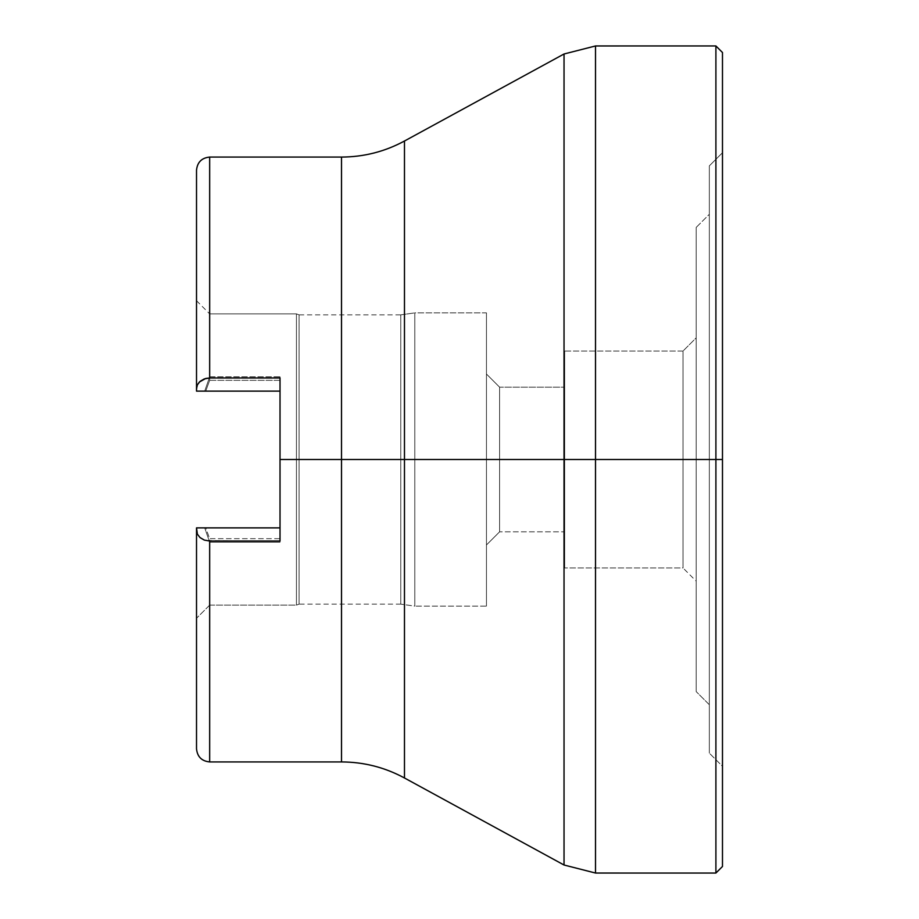 <?xml version="1.0" encoding="UTF-8"?>
<svg xmlns="http://www.w3.org/2000/svg" width="919" height="919" viewBox="0 0 919 919"><rect width="100%" height="100%" fill="white"/><g stroke="black" fill="none" stroke-linecap="round" stroke-linejoin="round"><path stroke-width="0.69" stroke-dasharray="4.59 3.45" d="M400.776 459.5L400.776 604.139L400.776 459.5L299.077 459.5L400.776 459.5L400.776 314.861L414.802 312.885L414.802 606.115L400.776 604.139L400.776 459.5L400.776 604.139L414.802 606.115L414.802 312.885L486.461 312.885L486.461 606.115L414.802 606.115L486.461 606.115L486.461 312.885L486.461 606.115L486.461 312.885L414.802 312.885L414.802 606.115L414.802 312.885L400.776 314.861L400.776 459.5L299.077 459.5L299.077 604.139L299.077 459.5L299.077 604.139L296.446 605.127L209.67 605.127L209.67 542.187L204.696 527.874L196.517 527.874L196.517 618.28L209.67 605.127L209.67 538.672L280.019 538.672L280.019 376.813L209.67 376.813L209.67 313.873L296.446 313.873L296.446 605.127L296.446 313.873L299.077 314.861L299.077 459.5L299.077 314.861L296.446 313.873L296.446 605.127L299.077 604.139L299.077 459.5L400.776 459.5L400.776 314.861L400.776 459.5M595.512 873.039L595.512 459.5L595.512 873.039L595.512 459.5L564.036 459.5L564.036 53.991L564.036 459.5L595.512 459.5L595.512 45.961L595.512 459.5L722.483 459.5L722.483 52.521L722.483 459.5L722.483 152.715L709.33 165.868L709.33 459.5L709.33 214.276L696.177 227.418L696.177 459.5L696.177 337.87L683.035 351.024L564.691 351.024L564.691 459.5L564.691 387.175L499.603 387.175L499.603 531.825L486.461 544.967L486.461 374.033L499.603 387.175L564.691 387.175L564.691 531.825L499.603 531.825L499.603 387.175L499.603 531.825L564.691 531.825L564.691 459.5L564.691 567.976L564.691 351.024L683.035 351.024L683.035 567.976L564.691 567.976L683.035 567.976L683.035 351.024L696.177 337.87L696.177 581.13L683.035 567.976L696.177 581.13L696.177 459.5L696.177 691.582L696.177 227.418L709.33 214.276L709.33 704.724L696.177 691.582L709.33 704.724L709.33 459.5L709.33 753.132L709.33 165.868L722.483 152.715L722.483 766.285L709.33 753.132L722.483 766.285L722.483 459.5L715.901 459.5L715.901 45.95L715.901 459.5L595.512 459.5L595.512 45.961M564.036 53.991L564.036 459.5L404.475 459.5L404.475 141.021M341.512 157.069L341.512 459.5L404.475 459.5L404.475 777.979L404.475 459.5L341.512 459.5L341.512 761.931L341.512 459.5L280.019 459.5L280.019 377.973L209.67 377.973L209.67 157.069M196.517 530.309L197.332 534.019L199.389 537.006L205.741 540.533L280.019 541.027L280.019 377.973L209.67 377.973L209.67 157.069L209.67 377.973L204.282 378.915L200.02 381.408L197.39 384.854L196.517 391.126L196.517 300.72L196.517 391.126L196.517 300.72L196.517 391.126L205.73 391.126L209.67 380.328L209.67 313.873L209.67 376.813L204.696 391.126L196.517 391.126L280.019 391.126L280.019 542.187L209.67 542.187L209.67 605.127L296.446 605.127L296.446 313.873L209.67 313.873L209.67 380.328L280.019 380.328L280.019 391.126L205.73 391.126L280.019 391.126L280.019 376.813L280.019 542.187L280.019 380.328L209.67 380.328L205.73 391.126L196.517 391.126L280.019 391.126L196.517 391.126L196.517 170.222M209.67 761.931L209.67 541.027L209.67 761.931L209.67 541.027L204.305 540.096L200.032 537.604L197.39 534.157L196.517 530.274L196.517 748.778L196.517 527.874L280.019 527.874L204.696 527.874L209.67 542.187L280.019 542.187L280.019 527.874L196.517 527.874L280.019 527.874L280.019 541.027L280.019 527.874L280.019 538.672L209.67 538.672L205.73 527.874L196.517 527.874L205.73 527.874L209.67 538.672L209.67 605.127L196.517 618.28L196.517 527.874L196.517 748.778M209.67 541.027L280.019 541.027L280.019 459.5L341.512 459.5L341.512 761.931M341.512 459.5L341.512 157.069L341.512 459.5M404.475 777.979L404.475 141.021L404.475 459.5L564.036 459.5L564.036 865.009M564.036 459.5L564.036 865.009L564.036 459.5M715.901 459.5L715.901 873.05L715.901 459.5M722.483 459.5L722.483 866.479L722.483 459.5M709.33 165.868L709.33 753.132L709.33 165.868M709.33 214.276L709.33 704.724L709.33 214.276M696.177 227.418L696.177 691.582L696.177 227.418M696.177 337.87L696.177 581.13L696.177 337.87M683.035 351.024L683.035 567.976L683.035 351.024M564.691 351.024L564.691 567.976L564.691 351.024M564.691 387.175L564.691 531.825L564.691 387.175M499.603 387.175L486.461 374.033L486.461 544.967L499.603 531.825L499.603 387.175M486.461 544.967L486.461 374.033L486.461 544.967M280.019 377.973L280.019 391.126L204.696 391.126L209.67 376.813L280.019 376.813L280.019 391.126L280.019 377.973M209.67 377.973L204.282 378.915L200.02 381.408L197.39 384.854L196.517 388.726M299.077 314.861L299.077 459.5L299.077 314.861L400.776 314.861M400.776 604.139L299.077 604.139M196.517 300.72L209.67 313.873"/><path stroke-width="1.38" d="M715.901 459.5L722.483 459.5L722.483 52.521L722.483 459.5L715.901 459.5L715.901 45.95L715.901 459.5L595.512 459.5L715.901 459.5L715.901 873.05L715.901 459.5M595.512 45.961L595.512 459.5L595.512 45.961L595.512 459.5L564.036 459.5L564.036 53.991L564.036 459.5L595.512 459.5L595.512 873.039L595.512 459.5L595.512 873.039L564.036 865.009L564.036 53.991L595.512 45.961L715.901 45.95L722.483 52.521M404.475 459.5L564.036 459.5L404.475 459.5L404.475 777.979L404.475 141.021L404.475 459.5L341.512 459.5L341.512 761.931L341.512 459.5L404.475 459.5L404.475 777.979C384.831 767.365 363.844 762.012 341.512 761.931L341.512 157.069C363.844 156.988 384.831 151.635 404.475 141.021L404.475 459.5M341.512 157.069L209.67 157.069L209.67 377.973L280.019 377.973L280.019 459.5L341.512 459.5L280.019 459.5L280.019 541.027L209.67 541.027L209.67 761.931L209.67 541.027L204.282 540.085L200.02 537.592L197.39 534.146L196.517 527.874L280.019 527.874L196.517 527.874L196.517 748.778C197.309 756.751 201.698 761.139 209.67 761.931L209.67 541.027L204.282 540.085L200.02 537.592L197.39 534.146L196.517 530.274M196.517 388.691L197.332 384.981L199.389 381.994L205.741 378.467L209.67 377.973L204.305 378.904L200.032 381.396L197.39 384.843L196.517 388.726L196.517 170.222L196.517 391.126L280.019 391.126L196.517 391.126L196.517 170.222C197.309 162.249 201.698 157.861 209.67 157.069M209.67 377.973L209.67 157.069L209.67 377.973L280.019 377.973L280.019 541.027L209.67 541.027M341.512 459.5L341.512 157.069L341.512 459.5M564.036 459.5L564.036 865.009L564.036 459.5M722.483 866.479L722.483 459.5L722.483 866.479L715.901 873.05L595.512 873.039M564.036 53.991L404.475 141.021M341.512 761.931L209.67 761.931M564.036 865.009L404.475 777.979"/></g></svg>
